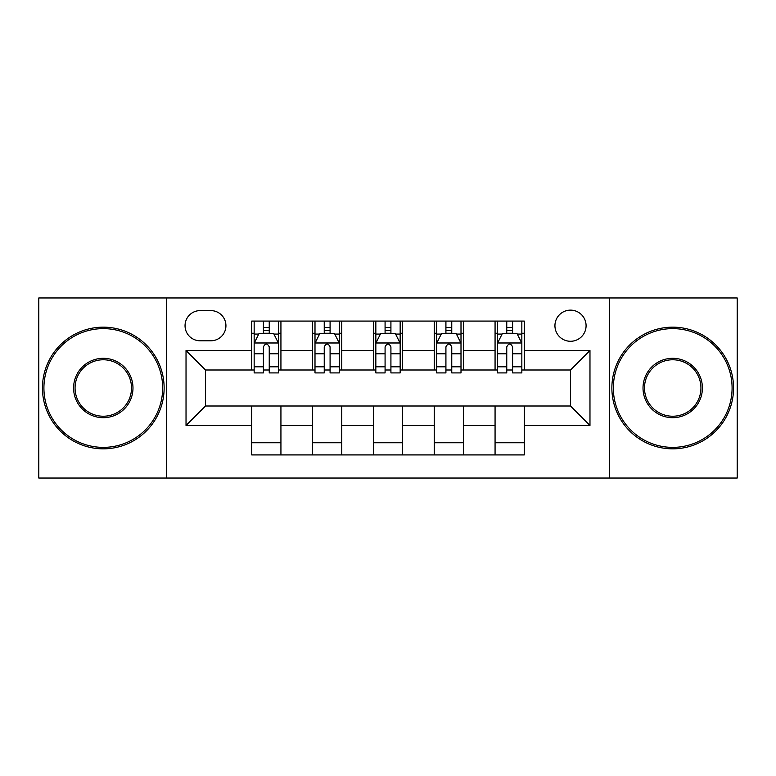 <?xml version="1.0" encoding="UTF-8"?>
<svg xmlns="http://www.w3.org/2000/svg" width="776" height="776" viewBox="0 0 776 776"><rect width="100%" height="100%" fill="white"/><g stroke="black" fill="none" stroke-linecap="round" stroke-linejoin="round"><path stroke-width="1.16" d="M570.505 310.128A15.578 15.578 0 0 0 554.937 325.707A15.578 15.578 0 0 0 570.505 341.275A15.578 15.578 0 0 0 586.084 325.707A15.578 15.578 0 0 0 570.505 310.128M609.441 478.035L737.2 478.035L737.2 297.965L609.441 297.965L609.441 478.035L166.559 478.035L166.559 297.965L38.8 297.965L38.8 478.035L166.559 478.035M200.14 340.79L210.849 340.79A15.084 15.084 0 0 0 225.932 325.707A15.084 15.084 0 0 0 210.849 310.613L200.14 310.613A15.084 15.084 0 0 0 185.047 325.707A15.084 15.084 0 0 0 200.14 340.79M609.441 297.965L166.559 297.965M251.725 425.471L186.027 425.471L186.027 350.529L251.725 350.529L251.725 369.997L205.494 369.997L205.494 406.003L251.725 406.003L251.725 454.92L524.275 454.92L524.275 406.003L570.505 406.003L570.505 369.997L524.275 369.997L524.275 350.529L589.973 350.529L589.973 425.471L524.275 425.471M524.275 350.529L524.275 321.08L251.725 321.08L251.725 350.529M495.069 321.08L495.069 369.997L497.503 369.997M506.757 369.997L512.596 369.997M521.841 369.997L524.275 369.997M495.069 369.997L461.002 369.997M434.24 321.08L434.24 369.997L436.665 369.997M445.919 369.997L451.758 369.997M434.24 369.997L400.164 369.997M373.401 321.08L373.401 369.997L375.836 369.997M385.08 369.997L390.92 369.997M373.401 369.997L339.335 369.997M312.563 321.08L312.563 369.997L314.998 369.997M324.242 369.997L330.081 369.997M312.563 369.997L278.497 369.997M251.725 369.997L254.159 369.997M263.404 369.997L269.243 369.997M251.725 406.003L280.931 406.003L280.931 454.92M524.275 406.003L280.931 406.003M280.931 321.08L280.931 369.997M251.725 333.243L254.159 333.243M263.404 333.243L269.243 333.243M278.497 333.243L280.931 333.243M251.725 442.756L280.931 442.756M312.563 406.003L312.563 454.92M341.76 321.08L341.76 369.997M312.563 333.243L314.998 333.243M324.242 333.243L330.081 333.243M339.335 333.243L341.76 333.243M341.76 406.003L341.76 454.92M312.563 442.756L341.76 442.756M373.401 406.003L373.401 454.92M402.599 406.003L402.599 454.92M373.401 442.756L402.599 442.756M402.599 321.08L402.599 369.997M373.401 333.243L375.836 333.243M385.08 333.243L390.92 333.243M400.164 333.243L402.599 333.243M434.24 406.003L434.24 454.92M463.437 406.003L463.437 454.92M434.24 442.756L463.437 442.756M463.437 321.08L463.437 369.997M434.24 333.243L436.665 333.243M445.919 333.243L451.758 333.243M461.002 333.243L463.437 333.243M495.069 406.003L495.069 454.92M495.069 442.756L524.275 442.756M495.069 333.243L497.503 333.243M506.757 333.243L512.596 333.243M521.841 333.243L524.275 333.243M205.494 369.997L186.027 350.529M205.494 406.003L186.027 425.471M589.973 350.529L570.505 369.997M589.973 425.471L570.505 406.003M269.243 327.404L263.404 327.404M278.497 366.815L269.243 366.815L269.243 372.916L278.497 372.916L278.497 343.225L273.627 333.486L259.029 333.486L254.159 343.225L254.159 372.916L263.404 372.916L263.404 366.815L254.159 366.815M254.159 343.225L254.159 321.08M278.497 343.225L278.497 321.08M263.404 333.486L263.404 321.08M269.243 321.08L269.243 333.486M269.243 366.815L269.243 346.872C267.303 343.128 265.353 343.128 263.404 346.872L263.404 366.815M330.081 327.404L324.242 327.404M339.335 366.815L330.081 366.815L330.081 372.916L339.335 372.916L339.335 343.225L334.466 333.486L319.867 333.486L314.998 343.225L314.998 372.916L324.242 372.916L324.242 366.815L314.998 366.815M314.998 343.225L314.998 321.08M339.335 343.225L339.335 321.08M324.242 333.486L324.242 321.08M330.081 321.08L330.081 333.486M330.081 366.815L330.081 346.872C328.141 343.128 326.192 343.128 324.242 346.872L324.242 366.815M390.92 327.404L385.08 327.404M400.164 366.815L390.92 366.815L390.92 372.916L400.164 372.916L400.164 343.225L395.304 333.486L380.696 333.486L375.836 343.225L375.836 372.916L385.08 372.916L385.08 366.815L375.836 366.815M375.836 343.225L375.836 321.08M400.164 343.225L400.164 321.08M385.08 333.486L385.08 321.08M390.92 321.08L390.92 333.486M390.92 366.815L390.92 346.872C388.98 343.128 387.03 343.128 385.08 346.872L385.08 366.815M451.758 327.404L445.919 327.404M461.002 366.815L451.758 366.815L451.758 372.916L461.002 372.916L461.002 343.225L456.133 333.486L441.534 333.486L436.665 343.225L436.665 372.916L445.919 372.916L445.919 366.815L436.665 366.815M436.665 343.225L436.665 321.08M461.002 343.225L461.002 321.08M445.919 333.486L445.919 321.08M451.758 321.08L451.758 333.486M451.758 366.815L451.758 346.872C449.808 343.128 447.868 343.128 445.919 346.872L445.919 366.815M512.596 327.404L506.757 327.404M521.841 366.815L512.596 366.815L512.596 372.916L521.841 372.916L521.841 343.225L516.971 333.486L502.373 333.486L497.503 343.225L497.503 372.916L506.757 372.916L506.757 366.815L497.503 366.815M497.503 343.225L497.503 321.08M521.841 343.225L521.841 321.08M506.757 333.486L506.757 321.08M512.596 321.08L512.596 333.486M512.596 366.815L512.596 346.872C510.647 343.128 508.697 343.128 506.757 346.872L506.757 366.815M103.286 328.626A59.374 59.374 0 0 0 43.912 388A59.374 59.374 0 0 0 103.286 447.374A59.374 59.374 0 0 0 162.659 388A59.374 59.374 0 0 0 103.286 328.626M103.286 448.838A60.838 60.838 0 0 1 42.447 388A60.838 60.838 0 0 1 103.286 327.162A60.838 60.838 0 0 1 164.124 388A60.838 60.838 0 0 1 103.286 448.838M103.286 358.308A29.692 29.692 0 0 1 132.977 388A29.692 29.692 0 0 1 103.286 417.692A29.692 29.692 0 0 1 73.594 388A29.692 29.692 0 0 1 103.286 358.308M103.286 416.227A28.227 28.227 0 0 0 131.513 388A28.227 28.227 0 0 0 103.286 359.773A28.227 28.227 0 0 0 75.059 388A28.227 28.227 0 0 0 103.286 416.227M672.714 328.626A59.374 59.374 0 0 0 613.341 388A59.374 59.374 0 0 0 672.714 447.374A59.374 59.374 0 0 0 732.088 388A59.374 59.374 0 0 0 672.714 328.626M672.714 448.838A60.838 60.838 0 0 1 611.876 388A60.838 60.838 0 0 1 672.714 327.162A60.838 60.838 0 0 1 733.553 388A60.838 60.838 0 0 1 672.714 448.838M672.714 358.308A29.692 29.692 0 0 1 702.406 388A29.692 29.692 0 0 1 672.714 417.692A29.692 29.692 0 0 1 643.023 388A29.692 29.692 0 0 1 672.714 358.308M672.714 416.227A28.227 28.227 0 0 0 700.941 388A28.227 28.227 0 0 0 672.714 359.773A28.227 28.227 0 0 0 644.487 388A28.227 28.227 0 0 0 672.714 416.227M312.563 425.471L280.931 425.471M312.563 350.529L280.931 350.529M373.401 350.529L341.76 350.529M373.401 425.471L341.76 425.471M434.24 350.529L402.599 350.529M434.24 425.471L402.599 425.471M495.069 350.529L463.437 350.529M495.069 425.471L463.437 425.471M278.371 342.982L254.285 342.982M254.159 334.078L258.738 334.078M273.918 334.078L278.497 334.078M263.404 353.769L254.159 353.769M278.497 353.769L269.243 353.769M269.243 330.508L263.404 330.508M339.209 342.982L315.114 342.982M314.998 334.078L319.576 334.078M334.757 334.078L339.335 334.078M324.242 353.769L314.998 353.769M339.335 353.769L330.081 353.769M330.081 330.508L324.242 330.508M400.047 342.982L375.953 342.982M375.836 334.078L380.405 334.078M395.595 334.078L400.164 334.078M385.08 353.769L375.836 353.769M400.164 353.769L390.92 353.769M390.92 330.508L385.08 330.508M460.886 342.982L436.791 342.982M436.665 334.078L441.243 334.078M456.424 334.078L461.002 334.078M445.919 353.769L436.665 353.769M461.002 353.769L451.758 353.769M451.758 330.508L445.919 330.508M521.715 342.982L497.629 342.982M497.503 334.078L502.082 334.078M517.262 334.078L521.841 334.078M506.757 353.769L497.503 353.769M521.841 353.769L512.596 353.769M512.596 330.508L506.757 330.508"/></g></svg>
